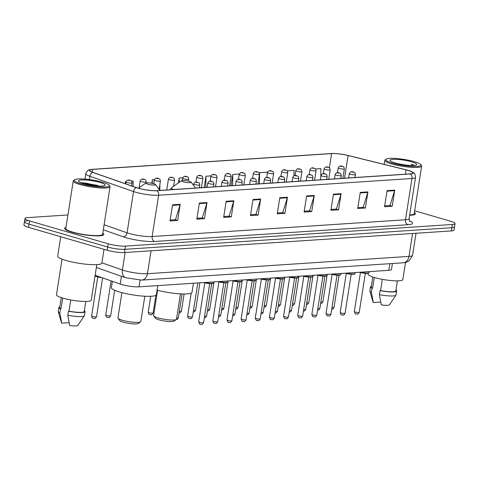 <?xml version="1.0" encoding="UTF-8"?>
<svg xmlns="http://www.w3.org/2000/svg" width="479" height="479" viewBox="0 0 479 479"><rect width="100%" height="100%" fill="white"/><g stroke="black" fill="none" stroke-linecap="round" stroke-linejoin="round"><path stroke-width="0.72" d="M392.415 263.516L391.487 269.449A12.418 2.114 -171.1 0 1 388.804 270.324L139.024 286.843A12.418 2.114 -171.1 0 1 120.229 284.065L95.135 275.287M27.135 220.843A12.418 2.114 8.9 0 0 24.453 221.711L23.95 224.938A12.418 2.114 8.9 0 0 28.56 227.363L107.188 250.266A12.418 2.114 8.9 0 0 124.438 252.547L451.362 230.926A12.418 2.114 8.9 0 0 454.038 230.058L454.547 226.836A12.418 2.114 8.9 0 1 451.865 227.705A12.418 2.114 8.9 0 0 454.547 226.836L455.05 223.609A12.418 2.114 8.9 0 0 450.44 221.184L414.658 210.76M67.916 214.957L27.638 217.616A12.418 2.114 8.9 0 0 24.962 218.49A12.418 2.114 8.9 0 0 29.566 220.915L108.2 243.817A12.418 2.114 8.9 0 0 125.45 246.098L124.941 249.325L451.865 227.705L124.941 249.325A12.418 2.114 8.9 0 1 107.691 247.038A12.418 2.114 8.9 0 0 124.941 249.325L124.438 252.547M29.566 220.915L29.063 224.142L107.691 247.038L29.063 224.142A12.418 2.114 8.9 0 1 24.453 221.711A12.418 2.114 8.9 0 0 29.063 224.142L28.56 227.363M65.982 227.309A19.873 3.383 8.9 0 0 64.575 228.279A19.873 3.383 8.9 0 0 71.946 232.165A19.873 3.383 8.9 0 0 92.483 235.716A19.873 3.383 8.9 0 0 103.841 234.429A19.873 3.383 8.9 0 0 102.793 233.069A19.873 3.383 8.9 0 1 103.841 234.429A19.873 3.383 8.9 0 1 92.483 235.716A19.873 3.383 8.9 0 1 71.946 232.165A19.873 3.383 8.9 0 1 64.575 228.279A19.873 3.383 8.9 0 1 65.982 227.309M407.97 170.362A13.25 2.257 -171.1 0 1 412.886 172.949A13.25 2.257 -171.1 0 1 410.024 173.883L156.663 190.636A13.25 2.257 -171.1 0 1 136.611 187.672L92.95 172.398A13.25 2.257 -171.1 0 1 89.687 170.332A13.25 2.257 -171.1 0 1 92.543 169.404L331.588 153.597A13.25 2.257 -171.1 0 1 348.089 155.525L406.072 169.853A13.25 2.257 -171.1 0 1 407.97 170.362M408.174 170.35A13.58 2.311 8.9 0 0 406.228 169.823L348.245 155.501A13.58 2.311 8.9 0 0 331.33 153.525L92.291 169.332A13.58 2.311 8.9 0 0 92.178 169.338A13.58 2.311 8.9 0 0 92.704 172.398L136.365 187.672A13.58 2.311 8.9 0 0 156.92 190.708L410.281 173.955A13.58 2.311 8.9 0 0 410.82 171.243A13.58 2.311 8.9 0 0 408.174 170.35M172.536 204.82L170.009 220.939L177.673 220.436L180.194 204.311L172.536 204.82M170.147 220.065L175.482 219.711L180.068 204.862A3.311 2.605 -93.8 0 0 180.194 204.311M175.242 219.723L177.673 220.436M199.354 203.048L196.827 219.166L204.491 218.658L207.012 202.539L199.354 203.048M196.965 218.286L202.3 217.939L206.886 203.09A3.311 2.605 -93.8 0 0 207.012 202.539M202.06 217.951L204.491 218.658M226.172 201.27L223.645 217.394L231.309 216.885L233.83 200.767L226.172 201.27M223.783 216.514L229.118 216.161L233.704 201.312A3.311 2.605 -93.8 0 0 233.83 200.767M228.878 216.179L231.309 216.885M252.984 199.498L250.463 215.622L258.127 215.113L260.648 198.995L252.984 199.498M250.601 214.742L255.936 214.388L260.522 199.539A3.311 2.605 -93.8 0 0 260.648 198.995M255.696 214.406L258.127 215.113M387.074 190.63L384.553 206.754L392.211 206.245L394.738 190.127L387.074 190.63M384.685 205.874L390.02 205.521L394.612 190.672A3.311 2.605 -93.8 0 0 394.738 190.127M389.78 205.539L392.211 206.245M360.256 192.402L357.735 208.527L365.393 208.018L367.92 191.899L360.256 192.402M357.873 207.647L363.202 207.293L367.794 192.444A3.311 2.605 -93.8 0 0 367.92 191.899M362.962 207.311L365.393 208.018M333.438 194.181L330.917 210.299L338.575 209.79L341.102 193.672L333.438 194.181M331.055 209.419L336.384 209.072L340.976 194.223A3.311 2.605 -93.8 0 0 341.102 193.672M336.144 209.083L338.575 209.79M306.62 195.953L304.099 212.071L311.757 211.568L314.284 195.444L306.62 195.953M304.237 211.197L309.572 210.844L314.158 195.995A3.311 2.605 -93.8 0 0 314.284 195.444M309.326 210.856L311.757 211.568M279.802 197.725L277.281 213.844L284.939 213.341L287.466 197.216L279.802 197.725M277.419 212.969L282.754 212.616L287.34 197.767A3.311 2.605 -93.8 0 0 287.466 197.216M282.514 212.634L284.939 213.341M409.611 215.281A19.873 3.383 8.9 0 0 415.437 213.82A19.873 3.383 8.9 0 0 414.389 212.466A19.873 3.383 8.9 0 1 415.437 213.82A19.873 3.383 8.9 0 1 409.611 215.281M125.45 246.098L452.368 224.477A12.418 2.114 8.9 0 0 455.05 223.609M154.394 179.637L152.334 179.769L151.783 183.271M126.097 181.505L125.516 181.547L125.181 183.673M133.09 186.439L133.18 181.038L131.593 181.146M239.29 174.021L232.788 174.452L231.022 185.72M267.234 174.134L267.264 172.171L259.606 172.679L259.444 173.703M293.998 175.763L294.082 170.398L287.232 170.847M320.762 177.074L320.9 168.626L315.535 168.979M182.697 177.763L179.152 177.996L178.386 182.882M210.994 175.895L205.97 176.224L204.204 187.493M205.97 176.224L205.79 187.385M232.788 174.452L232.608 185.613M259.606 172.679L259.426 183.84M179.152 177.996L179.08 182.391M159.914 184.229L159.818 190.259M152.334 179.769L152.274 183.367M125.516 181.547L125.48 183.78M392.397 163.111A17.801 3.03 8.9 0 0 412.144 166.375A17.801 3.03 8.9 0 0 420.778 164.578A17.801 3.03 8.9 0 0 414.359 161.657A17.801 3.03 8.9 0 0 386.134 159.154A17.801 3.03 8.9 0 0 392.397 163.111M386.134 159.154L385.206 159.806A18.627 3.173 8.9 0 0 384.847 160.309A18.627 3.173 8.9 0 0 391.756 163.95A18.627 3.173 8.9 0 0 411.006 167.279A18.627 3.173 8.9 0 0 421.658 166.069A18.627 3.173 8.9 0 0 421.46 165.489L420.778 164.578M409.659 214.963A18.627 3.173 8.9 0 0 414.209 213.628L421.658 166.069M368.201 273.293L368.07 274.12A17.597 2.994 8.9 0 0 374.596 277.563A17.597 2.994 8.9 0 0 392.78 280.706A17.597 2.994 8.9 0 0 402.833 279.568L405.509 262.474M411.706 161.83A13.496 2.299 8.9 0 0 396.726 159.357A13.496 2.299 8.9 0 0 390.181 160.716A13.496 2.299 8.9 0 0 395.049 162.932A13.496 2.299 8.9 0 0 416.449 164.83A13.496 2.299 8.9 0 0 411.706 161.83M404.623 164.89L398.271 163.752M414.149 165.393L411.437 164.129L412.97 165.459M372.854 277.018L371.291 287.011A12.418 2.114 8.9 0 0 372.596 288.232L374.285 277.467M371.411 286.238A13.25 2.257 8.9 0 0 370.471 286.885L369.842 290.915A13.25 2.257 8.9 0 0 369.854 291.1L373.117 302.279A8.281 1.407 8.9 0 0 373.303 302.542L380.709 302.051M369.854 291.1A13.25 2.257 8.9 0 0 371.411 292.298L372.039 288.268L372.596 288.232M373.303 302.542L371.411 292.298M370.471 286.885A13.25 2.257 8.9 0 0 372.039 288.268M382.344 279.353L380.589 290.561A12.418 2.114 8.9 0 0 395.828 290.855L397.396 280.862M380.589 290.561L380.033 290.597L379.398 294.627L381.296 304.872A8.281 1.407 8.9 0 0 389.421 304.83L395.947 295.184A13.25 2.257 8.9 0 0 396.013 295.016L396.648 290.987A13.25 2.257 8.9 0 0 395.947 290.082M379.398 294.627A13.25 2.257 8.9 0 0 395.947 295.184M380.033 290.597A13.25 2.257 8.9 0 0 396.648 290.987M411.437 164.129L413.778 165.417M157.567 290.286L153.597 315.601A11.592 1.976 8.9 0 0 153.717 315.966L155.43 318.236A9.52 1.623 8.9 0 0 158.86 319.798A9.52 1.623 8.9 0 0 173.955 321.14L176.278 319.499A11.592 1.976 8.9 0 0 176.506 319.188L180.469 293.872M153.717 315.966A11.592 1.976 8.9 0 0 157.902 317.87A11.592 1.976 8.9 0 0 176.278 319.499M183.253 181.781A4.97 0.844 8.9 0 0 188.768 182.691A4.97 0.844 8.9 0 0 191.175 182.188A4.97 0.844 8.9 0 0 189.385 181.373A4.97 0.844 8.9 0 0 181.511 180.673A4.97 0.844 8.9 0 0 183.253 181.781M157.076 290.154A22.77 3.874 8.9 0 0 179.9 293.837A22.77 3.874 8.9 0 0 192.025 292.304L193.444 283.239M121.911 292.645L117.942 317.96A11.592 1.976 8.9 0 0 118.062 318.325L119.774 320.595A9.52 1.623 8.9 0 0 123.205 322.157A9.52 1.623 8.9 0 0 138.305 323.499L140.622 321.858A11.592 1.976 8.9 0 0 140.85 321.547L144.814 296.232M118.062 318.325A11.592 1.976 8.9 0 0 122.247 320.229A11.592 1.976 8.9 0 0 140.622 321.858M147.598 184.134A4.97 0.844 8.9 0 0 153.112 185.05A4.97 0.844 8.9 0 0 155.519 184.547A4.97 0.844 8.9 0 0 153.729 183.732A4.97 0.844 8.9 0 0 145.856 183.032A4.97 0.844 8.9 0 0 147.598 184.134M112.367 281.317L111.379 287.616A22.77 3.874 8.9 0 0 119.828 292.07A22.77 3.874 8.9 0 0 143.359 296.136A22.77 3.874 8.9 0 0 156.37 294.663L157.795 285.598M80.795 183.714A17.801 3.03 8.9 0 0 100.548 186.978A17.801 3.03 8.9 0 0 109.182 185.187A17.801 3.03 8.9 0 0 102.763 182.265A17.801 3.03 8.9 0 0 74.538 179.757A17.801 3.03 8.9 0 0 80.795 183.714M74.538 179.757L73.61 180.415A18.627 3.173 8.9 0 0 73.251 180.912A18.627 3.173 8.9 0 0 80.161 184.553A18.627 3.173 8.9 0 0 99.41 187.882A18.627 3.173 8.9 0 0 110.062 186.678A18.627 3.173 8.9 0 0 109.865 186.091L109.182 185.187M73.251 180.912L65.803 228.471A18.627 3.173 8.9 0 0 72.712 232.111A18.627 3.173 8.9 0 0 91.968 235.44A18.627 3.173 8.9 0 0 102.614 234.237L110.062 186.678M60.737 236.734L57.702 256.103A22.357 3.802 8.9 0 0 66 260.474A22.357 3.802 8.9 0 0 89.1 264.474A22.357 3.802 8.9 0 0 101.877 263.025L104.021 249.337M62.042 259.163L56.474 294.729A17.597 2.994 8.9 0 0 63 298.166A17.597 2.994 8.9 0 0 81.185 301.309A17.597 2.994 8.9 0 0 91.238 300.171L96.806 264.606M100.111 182.439A13.496 2.299 8.9 0 0 85.13 179.96A13.496 2.299 8.9 0 0 78.586 181.325A13.496 2.299 8.9 0 0 83.454 183.541A13.496 2.299 8.9 0 0 104.853 185.439A13.496 2.299 8.9 0 0 100.111 182.439M97.854 185.415L80.706 182.547M61.258 297.627L59.695 307.62A12.418 2.114 8.9 0 0 61.001 308.835L62.689 298.076M59.815 306.841A13.25 2.257 8.9 0 0 58.875 307.488L58.246 311.524A13.25 2.257 8.9 0 0 58.258 311.703L61.522 322.882A8.281 1.407 8.9 0 0 61.707 323.151L69.114 322.66M58.258 311.703A13.25 2.257 8.9 0 0 59.815 312.907L60.444 308.877L61.001 308.835M61.707 323.151L59.815 312.907M58.875 307.488A13.25 2.257 8.9 0 0 60.444 308.877M70.748 299.956L68.994 311.164A12.418 2.114 8.9 0 0 84.232 311.464L85.801 301.465M68.994 311.164L68.437 311.2L67.802 315.23L69.7 325.475A8.281 1.407 8.9 0 0 77.826 325.439L84.352 315.793A13.25 2.257 8.9 0 0 84.418 315.619L85.052 311.589A13.25 2.257 8.9 0 0 84.352 310.685M67.802 315.23A13.25 2.257 8.9 0 0 84.352 315.793M68.437 311.2A13.25 2.257 8.9 0 0 85.052 311.589M83.25 183.481L95.058 185.738M80.999 182.721L86.927 183.289L97.95 185.99M389.846 263.684L388.804 270.324M121.444 276.275L120.229 284.065M140.072 280.149L139.024 286.843M101.907 262.827L122.396 269.994A16.561 2.82 8.9 0 0 124.462 270.653A16.561 2.82 8.9 0 0 147.466 273.701L409 256.403A16.561 2.82 8.9 0 0 412.575 255.241L409.246 260.774L406.27 262.27L403.156 262.803L141.616 280.101A8.281 6.508 86.2 0 0 147.466 273.701L151.053 250.786M412.587 233.495L409 256.403A8.281 6.508 86.2 0 1 403.156 262.803M125.139 252.505L122.396 269.994A8.281 5.976 109.3 0 0 125.803 277.802L96.357 267.498M451.362 230.926L452.368 224.477M107.188 250.266L108.2 243.817M409.497 220.837A20.699 3.521 -171.1 0 1 408.078 224.723L154.717 241.482A4.137 3.251 86.2 0 1 152.148 236.518L405.515 219.765A16.561 2.82 8.9 0 0 409.09 218.604C409.276 220.508 409.545 221.424 409.898 221.352M154.717 241.482A20.699 3.521 -171.1 0 1 125.965 237.674A20.699 3.521 -171.1 0 1 123.384 236.848L103.302 229.824M136.365 187.672A4.137 2.988 109.3 0 0 133.545 191.546L127.085 232.818A16.561 2.82 8.9 0 0 129.15 233.471A16.561 2.82 8.9 0 0 152.148 236.518L158.615 195.246A16.561 2.82 -171.1 0 1 133.545 191.546L89.884 176.272A16.561 2.82 -171.1 0 1 85.807 173.691L84.957 179.128M92.704 172.398A4.137 2.988 109.3 0 0 89.884 176.272L89.369 179.583M156.92 190.708A4.137 3.251 86.2 0 1 158.615 195.246L411.976 178.493A4.137 3.251 -93.8 0 0 410.281 173.955M410.82 171.243C413.838 173.428 414.64 171.392 415.55 177.332A16.561 2.82 -171.1 0 1 411.976 178.493L405.515 219.765A4.137 3.251 86.2 0 0 408.078 224.723M104.093 224.771L127.085 232.818A4.137 2.988 -70.7 0 1 123.384 236.848M92.543 169.404L92.124 172.093M406.072 169.853L405.39 174.188M348.089 155.525L344.533 178.212M331.588 153.597L329.366 167.758M279.718 198.27L287.34 197.767M306.536 196.498L314.158 195.995M333.354 194.725L340.976 194.223M360.172 192.953L367.794 192.444M386.99 191.175L394.612 190.672M252.9 200.042L260.522 199.539M226.082 201.815L233.704 201.312M199.264 203.593L206.886 203.09M172.446 205.365L180.068 204.862M170.045 189.75L171.727 187.582A13.693 2.329 8.9 0 0 173.41 189.528M359.232 312.332C357.226 315.541 357.454 313.601 355.945 313.955C355.634 314.44 355.089 313.643 354.322 311.566A2.485 0.425 8.9 0 0 355.244 312.051A2.485 0.425 8.9 0 0 357.813 312.494A2.485 0.425 8.9 0 0 359.232 312.332L365.339 273.323M360.4 272.198A6.209 1.06 8.9 0 0 369.225 272.611L369.381 271.605M368.752 272.922A5.796 0.988 -171.1 0 1 365.513 273.329A5.796 0.988 -171.1 0 1 359.448 272.288M345.084 313.272C343.078 316.475 343.305 314.535 341.796 314.889C341.479 315.374 340.94 314.577 340.174 312.5A2.485 0.425 8.9 0 0 341.096 312.991A2.485 0.425 8.9 0 0 343.665 313.434A2.485 0.425 8.9 0 0 345.084 313.272L351.191 274.257M346.251 273.138A6.209 1.06 8.9 0 0 355.077 273.545L355.232 272.545M354.604 273.856A5.796 0.988 -171.1 0 1 351.364 274.263A5.796 0.988 -171.1 0 1 345.299 273.222M330.935 314.206C328.923 317.415 329.151 315.475 327.642 315.829C327.331 316.308 326.792 315.511 326.025 313.44A2.485 0.425 8.9 0 0 326.947 313.925A2.485 0.425 8.9 0 0 329.51 314.368A2.485 0.425 8.9 0 0 330.935 314.206L337.042 275.191M332.103 274.072A6.209 1.06 8.9 0 0 340.922 274.479L341.084 273.479M340.455 274.79A5.796 0.988 -171.1 0 1 337.21 275.197A5.796 0.988 -171.1 0 1 331.151 274.156M316.781 315.14C314.775 318.349 315.002 316.409 313.494 316.763C313.182 317.242 312.643 316.445 311.877 314.374A2.485 0.425 8.9 0 0 312.799 314.859A2.485 0.425 8.9 0 0 315.362 315.302A2.485 0.425 8.9 0 0 316.781 315.14L322.894 276.132M317.954 275.006A6.209 1.06 8.9 0 0 326.774 275.413L326.929 274.413M326.307 275.724A5.796 0.988 -171.1 0 1 323.062 276.138A5.796 0.988 -171.1 0 1 317.002 275.096M302.632 316.08C300.626 319.283 300.854 317.343 299.345 317.697C299.034 318.182 298.495 317.385 297.722 315.308A2.485 0.425 8.9 0 0 298.645 315.793A2.485 0.425 8.9 0 0 301.213 316.236A2.485 0.425 8.9 0 0 302.632 316.08L308.739 277.066M303.8 275.946A6.209 1.06 8.9 0 0 312.625 276.353L312.781 275.347M312.152 276.664A5.796 0.988 -171.1 0 1 308.913 277.072A5.796 0.988 -171.1 0 1 302.854 276.03M288.484 317.014C286.478 320.223 286.705 318.284 285.197 318.631C284.885 319.116 284.34 318.319 283.574 316.248A2.485 0.425 8.9 0 0 284.496 316.733A2.485 0.425 8.9 0 0 287.065 317.176A2.485 0.425 8.9 0 0 288.484 317.014L294.591 278M289.651 276.88A6.209 1.06 8.9 0 0 298.477 277.287L298.633 276.287M298.004 277.598A5.796 0.988 -171.1 0 1 294.765 278.006A5.796 0.988 -171.1 0 1 288.699 276.964M274.335 317.948C272.329 321.158 272.557 319.218 271.048 319.571C270.731 320.05 270.192 319.254 269.426 317.182A2.485 0.425 8.9 0 0 270.348 317.667A2.485 0.425 8.9 0 0 272.916 318.11A2.485 0.425 8.9 0 0 274.335 317.948L280.443 278.94M275.503 277.814A6.209 1.06 8.9 0 0 284.328 278.221L284.484 277.221M283.855 278.533A5.796 0.988 -171.1 0 1 280.616 278.94A5.796 0.988 -171.1 0 1 274.551 277.904M260.187 318.882C258.181 322.092 258.409 320.152 256.894 320.505C256.582 320.99 256.043 320.194 255.277 318.116A2.485 0.425 8.9 0 0 256.199 318.601A2.485 0.425 8.9 0 0 258.768 319.044A2.485 0.425 8.9 0 0 260.187 318.882L266.294 279.874M261.354 278.748A6.209 1.06 8.9 0 0 270.174 279.155L270.336 278.155M269.707 279.473A5.796 0.988 -171.1 0 1 266.468 279.88A5.796 0.988 -171.1 0 1 260.402 278.838M246.032 319.822C244.027 323.026 244.254 321.086 242.745 321.439C242.434 321.924 241.895 321.128 241.129 319.05A2.485 0.425 8.9 0 0 242.051 319.535A2.485 0.425 8.9 0 0 244.613 319.984A2.485 0.425 8.9 0 0 246.032 319.822L252.146 280.808M247.206 279.688A6.209 1.06 8.9 0 0 256.026 280.095L256.187 279.095M255.558 280.407A5.796 0.988 -171.1 0 1 252.313 280.814A5.796 0.988 -171.1 0 1 246.254 279.772M231.884 320.756C229.878 323.966 230.106 322.026 228.597 322.379C228.285 322.858 227.747 322.062 226.98 319.99A2.485 0.425 8.9 0 0 227.896 320.475A2.485 0.425 8.9 0 0 230.465 320.918A2.485 0.425 8.9 0 0 231.884 320.756L237.997 281.742M233.057 280.622A6.209 1.06 8.9 0 0 241.877 281.029L242.033 280.029M241.41 281.341A5.796 0.988 -171.1 0 1 238.165 281.748A5.796 0.988 -171.1 0 1 232.105 280.706M217.735 321.69C215.73 324.9 215.957 322.96 214.448 323.313C214.137 323.792 213.598 322.996 212.826 320.924A2.485 0.425 8.9 0 0 213.748 321.409A2.485 0.425 8.9 0 0 216.316 321.852A2.485 0.425 8.9 0 0 217.735 321.69L223.843 282.682M218.903 281.556A6.209 1.06 8.9 0 0 227.729 281.963L227.884 280.963M227.256 282.275A5.796 0.988 -171.1 0 1 224.016 282.682A5.796 0.988 -171.1 0 1 217.957 281.646M203.587 322.63C201.581 325.834 201.809 323.894 200.3 324.247C199.988 324.732 199.444 323.936 198.677 321.858A2.485 0.425 8.9 0 0 199.599 322.343A2.485 0.425 8.9 0 0 202.168 322.786A2.485 0.425 8.9 0 0 203.587 322.63L209.694 283.616M204.755 282.496A6.209 1.06 8.9 0 0 213.58 282.903L213.736 281.897M213.107 283.215A5.796 0.988 -171.1 0 1 209.868 283.622A5.796 0.988 -171.1 0 1 203.803 282.58M331.965 307.614A2.485 0.425 8.9 0 0 334.001 307.518L333.061 308.955L331.702 309.296M354.987 177.517L355.442 174.613A3.108 0.527 -171.1 0 1 353.67 174.811A3.108 0.527 -171.1 0 1 350.46 174.26A3.108 0.527 -171.1 0 1 349.305 173.649L348.634 177.943M352.053 172.159L353.328 172.075L352.053 172.159M317.816 308.554A2.485 0.425 8.9 0 0 319.852 308.452L318.906 309.889L317.553 310.23M340.838 178.457L341.293 175.548A3.108 0.527 -171.1 0 1 339.515 175.751A3.108 0.527 -171.1 0 1 336.312 175.194A3.108 0.527 -171.1 0 1 335.156 174.59L334.486 178.877M337.905 173.093L339.18 173.009L337.905 173.093M303.662 309.488A2.485 0.425 8.9 0 0 305.704 309.386L304.758 310.823L303.405 311.164M326.69 179.391L327.145 176.482A3.108 0.527 -171.1 0 1 325.367 176.685A3.108 0.527 -171.1 0 1 322.157 176.128A3.108 0.527 -171.1 0 1 321.008 175.524L320.337 179.811M323.75 174.033L325.031 173.943L323.75 174.033M289.514 310.422A2.485 0.425 8.9 0 0 291.555 310.32L290.609 311.763L289.25 312.098M312.536 180.326L312.991 177.422A3.108 0.527 -171.1 0 1 311.218 177.619A3.108 0.527 -171.1 0 1 308.009 177.068A3.108 0.527 -171.1 0 1 306.859 176.458L306.189 180.745M309.602 174.967L310.877 174.883L309.602 174.967M275.365 311.362A2.485 0.425 8.9 0 0 277.401 311.26L276.461 312.697L275.102 313.038M298.387 181.266L298.842 178.356A3.108 0.527 -171.1 0 1 297.07 178.553A3.108 0.527 -171.1 0 1 293.861 178.002A3.108 0.527 -171.1 0 1 292.711 177.392L292.034 181.685M295.453 175.901L296.729 175.817L295.453 175.901M261.217 312.296A2.485 0.425 8.9 0 0 263.252 312.194L262.312 313.631L260.953 313.973M284.239 182.2L284.694 179.29A3.108 0.527 -171.1 0 1 282.921 179.493A3.108 0.527 -171.1 0 1 279.712 178.936A3.108 0.527 -171.1 0 1 278.556 178.332L277.886 182.619M281.305 176.835L282.58 176.751L281.305 176.835M247.068 313.23A2.485 0.425 8.9 0 0 249.104 313.128L248.158 314.571L246.805 314.907M270.09 183.134L270.545 180.224A3.108 0.527 -171.1 0 1 268.773 180.427A3.108 0.527 -171.1 0 1 265.564 179.87A3.108 0.527 -171.1 0 1 264.408 179.266L263.737 183.553M267.156 177.775L268.432 177.691L267.156 177.775M232.92 314.164A2.485 0.425 8.9 0 0 234.955 314.068L234.009 315.505L232.656 315.847M255.942 184.068L256.397 181.164A3.108 0.527 -171.1 0 1 254.618 181.361A3.108 0.527 -171.1 0 1 251.415 180.811A3.108 0.527 -171.1 0 1 250.26 180.2L249.589 184.493M253.008 178.709L254.283 178.625L253.008 178.709M218.765 315.104A2.485 0.425 8.9 0 0 220.807 315.002L219.861 316.439L218.508 316.781M241.793 185.008L242.248 182.098A3.108 0.527 -171.1 0 1 240.47 182.301A3.108 0.527 -171.1 0 1 237.261 181.745A3.108 0.527 -171.1 0 1 236.111 181.14L235.44 185.427M238.853 179.643L240.135 179.559L238.853 179.643M204.617 316.038A2.485 0.425 8.9 0 0 206.653 315.936L205.713 317.373L204.353 317.715M227.639 185.942L228.094 183.032A3.108 0.527 -171.1 0 1 226.322 183.235A3.108 0.527 -171.1 0 1 223.112 182.679A3.108 0.527 -171.1 0 1 221.963 182.074L221.292 186.361M224.705 180.583L225.98 180.493L224.705 180.583M188.522 316.589A2.485 0.425 8.9 0 0 191.085 317.032A2.485 0.425 8.9 0 0 192.504 316.87C190.498 320.08 190.726 318.14 189.217 318.493C188.457 318.529 187.912 317.733 187.6 316.104A2.485 0.425 8.9 0 0 188.522 316.589M213.49 186.876L213.945 183.972A3.108 0.527 -171.1 0 1 212.173 184.17A3.108 0.527 -171.1 0 1 208.964 183.613A3.108 0.527 -171.1 0 1 207.814 183.008L207.138 187.295M210.556 181.517L211.832 181.433L210.556 181.517M176.697 317.948A2.485 0.425 8.9 0 0 178.356 317.811L177.416 319.248L176.152 319.589M199.342 187.81L199.797 184.906A3.108 0.527 -171.1 0 1 198.025 185.104A3.108 0.527 -171.1 0 1 194.815 184.553A3.108 0.527 -171.1 0 1 193.66 183.942L193.462 185.223M196.408 182.451L197.683 182.367L196.408 182.451M320.882 301.86A2.485 0.425 8.9 0 0 322.918 301.764L321.978 303.201L320.619 303.542M342.88 178.32L344.359 168.859A3.108 0.527 -171.1 0 1 342.587 169.057A3.108 0.527 -171.1 0 1 339.377 168.506A3.108 0.527 -171.1 0 1 338.228 167.895L337.467 172.763M340.97 166.405L342.245 166.321L340.97 166.405M306.734 302.8A2.485 0.425 8.9 0 0 308.769 302.698L307.829 304.135L306.47 304.476M328.732 179.254L330.211 169.794A3.108 0.527 -171.1 0 1 328.438 169.991A3.108 0.527 -171.1 0 1 325.229 169.44A3.108 0.527 -171.1 0 1 324.079 168.83L323.313 173.697M326.822 167.339L328.097 167.255L326.822 167.339M292.585 303.734A2.485 0.425 8.9 0 0 294.621 303.632L293.681 305.069L292.322 305.41M314.583 180.194L316.062 170.728A3.108 0.527 -171.1 0 1 314.29 170.931A3.108 0.527 -171.1 0 1 311.081 170.374A3.108 0.527 -171.1 0 1 309.925 169.77L309.165 174.631M312.673 168.273L313.949 168.189L312.673 168.273M278.437 304.668A2.485 0.425 8.9 0 0 280.472 304.566L279.526 306.009L278.173 306.344M300.429 181.128L301.914 171.662A3.108 0.527 -171.1 0 1 300.141 171.865A3.108 0.527 -171.1 0 1 296.932 171.308A3.108 0.527 -171.1 0 1 295.777 170.704L295.016 175.571M298.525 169.213L299.8 169.129L298.525 169.213M264.288 305.602A2.485 0.425 8.9 0 0 266.324 305.506L265.378 306.943L264.025 307.284M286.28 182.062L287.765 172.602A3.108 0.527 -171.1 0 1 285.987 172.799A3.108 0.527 -171.1 0 1 282.778 172.248A3.108 0.527 -171.1 0 1 281.628 171.638L280.868 176.506M284.37 170.147L285.652 170.063L284.37 170.147M250.134 306.542A2.485 0.425 8.9 0 0 252.176 306.44L251.23 307.877L249.87 308.219M272.132 183.002L273.617 173.536A3.108 0.527 -171.1 0 1 271.838 173.739A3.108 0.527 -171.1 0 1 268.629 173.182A3.108 0.527 -171.1 0 1 267.48 172.578L266.719 177.44M270.222 171.081L271.503 170.997L270.222 171.081M235.985 307.476A2.485 0.425 8.9 0 0 238.021 307.374L237.081 308.811L235.722 309.153M257.983 183.936L259.462 174.47A3.108 0.527 -171.1 0 1 257.69 174.673A3.108 0.527 -171.1 0 1 254.481 174.117A3.108 0.527 -171.1 0 1 253.331 173.512L252.565 178.374M256.073 172.021L257.349 171.931L256.073 172.021M221.837 308.41A2.485 0.425 8.9 0 0 223.873 308.314L222.933 309.751L221.573 310.087M243.835 184.87L245.314 175.41A3.108 0.527 -171.1 0 1 243.542 175.607A3.108 0.527 -171.1 0 1 240.332 175.057A3.108 0.527 -171.1 0 1 239.183 174.446L238.416 179.314M241.925 172.955L243.2 172.871L241.925 172.955M207.688 309.35A2.485 0.425 8.9 0 0 209.724 309.248L208.784 310.685L207.425 311.027M229.681 185.804L231.165 176.344A3.108 0.527 -171.1 0 1 229.393 176.541A3.108 0.527 -171.1 0 1 226.184 175.991A3.108 0.527 -171.1 0 1 225.028 175.38L224.268 180.248M227.776 173.889L229.052 173.805L227.776 173.889M193.54 310.284A2.485 0.425 8.9 0 0 195.576 310.182L194.63 311.619L193.276 311.961M215.532 186.744L217.017 177.278A3.108 0.527 -171.1 0 1 215.239 177.481A3.108 0.527 -171.1 0 1 212.035 176.925A3.108 0.527 -171.1 0 1 210.88 176.32L210.119 181.182M213.628 174.823L214.903 174.739L213.628 174.823M179.386 311.218A2.485 0.425 8.9 0 0 181.427 311.116L180.481 312.559L179.128 312.895M201.384 187.678L202.868 178.212A3.108 0.527 -171.1 0 1 201.09 178.416A3.108 0.527 -171.1 0 1 197.881 177.859A3.108 0.527 -171.1 0 1 196.731 177.254L195.971 182.122M199.474 175.763L200.755 175.679L199.474 175.763M188.409 181.122L188.714 179.152A3.108 0.527 -171.1 0 1 186.942 179.35A3.108 0.527 -171.1 0 1 183.732 178.799A3.108 0.527 -171.1 0 1 182.583 178.188L182.224 180.481M185.325 176.697L186.6 176.613L185.325 176.697M149.143 312.709A2.485 0.425 8.9 0 0 151.705 313.152A2.485 0.425 8.9 0 0 153.124 312.991C151.119 316.2 151.346 314.26 149.837 314.607C149.077 314.643 148.532 313.847 148.221 312.224A2.485 0.425 8.9 0 0 149.143 312.709M173.602 186.265L174.566 180.086A3.108 0.527 -171.1 0 1 172.793 180.29A3.108 0.527 -171.1 0 1 169.584 179.733A3.108 0.527 -171.1 0 1 168.434 179.128L166.734 189.971M171.177 177.631L172.452 177.547L171.177 177.631M159.118 189.325L160.417 181.02A3.108 0.527 -171.1 0 1 158.645 181.224A3.108 0.527 -171.1 0 1 155.436 180.667A3.108 0.527 -171.1 0 1 154.28 180.062L153.711 183.726M157.028 178.571L158.304 178.481L157.028 178.571M146.119 182.918L146.269 181.96A3.108 0.527 -171.1 0 1 144.496 182.158A3.108 0.527 -171.1 0 1 141.287 181.601A3.108 0.527 -171.1 0 1 140.131 180.996L139.066 187.828M142.88 179.505L144.155 179.421L142.88 179.505M106.691 315.511A2.485 0.425 8.9 0 0 109.26 315.96A2.485 0.425 8.9 0 0 110.679 315.799C108.673 319.002 108.901 317.062 107.392 317.415C106.625 317.451 106.087 316.655 105.769 315.026A2.485 0.425 8.9 0 0 106.691 315.511M131.641 185.936L132.12 182.894A3.108 0.527 -171.1 0 1 130.342 183.092A3.108 0.527 -171.1 0 1 127.139 182.541A3.108 0.527 -171.1 0 1 125.983 181.93L125.684 183.852M128.731 180.439L130.007 180.355L128.731 180.439M95.058 275.766A6.209 1.06 8.9 0 0 96.554 276.299A6.209 1.06 8.9 0 0 100.35 277.107M101.883 277.646A5.796 0.988 -171.1 0 1 96.746 276.682M92.543 316.451A2.485 0.425 8.9 0 0 95.111 316.894A2.485 0.425 8.9 0 0 96.53 316.733C94.525 319.942 94.752 318.002 93.243 318.355C92.477 318.391 91.938 317.595 91.621 315.966A2.485 0.425 8.9 0 0 92.543 316.451M141.616 280.101L125.803 277.802M412.575 255.241L416.017 233.267M92.178 169.338C89.495 170.099 88.082 168.632 85.807 173.691M24.962 218.49L24.453 221.711M415.55 177.332L409.09 218.604M384.206 164.387L384.847 160.309M191.175 182.188L195.594 188.061M181.511 180.673L171.727 187.582M155.519 184.547L159.938 190.42M145.856 183.032L138.461 188.253M359.358 272.27L359.4 272.282C363.531 273.275 366.573 273.593 368.525 273.222L369.225 272.611M354.322 311.566L360.43 272.557M345.209 273.204L345.245 273.216C349.383 274.21 352.424 274.527 354.376 274.162L355.077 273.545M340.174 312.5L346.281 273.491M331.055 274.144L331.097 274.156C335.228 275.15 338.276 275.461 340.228 275.096L340.922 274.479M326.025 313.44L332.133 274.425M316.906 275.078L316.948 275.09C321.08 276.084 324.121 276.395 326.073 276.03L326.774 275.413M311.877 314.374L317.984 275.359M302.758 276.012L302.8 276.024C306.931 277.018 309.973 277.335 311.925 276.964L312.625 276.353M297.722 315.308L303.836 276.299M288.609 276.946L288.651 276.958C292.783 277.952 295.824 278.269 297.776 277.904L298.477 277.287M283.574 316.248L289.687 277.233M274.461 277.886L274.503 277.898C278.634 278.892 281.676 279.203 283.628 278.838L284.328 278.221M269.426 317.182L275.533 278.167M260.313 278.82L260.348 278.832C264.486 279.826 267.527 280.137 269.479 279.772L270.174 279.155M255.277 318.116L261.384 279.101M246.158 279.754L246.2 279.766C250.331 280.76 253.379 281.077 255.331 280.706L256.026 280.095M241.129 319.05L247.236 280.041M232.01 280.688L232.052 280.7C236.183 281.7 239.225 282.011 241.177 281.646L241.877 281.029M226.98 319.99L233.087 280.975M217.861 281.628L217.903 281.64C222.034 282.634 225.076 282.945 227.028 282.58L227.729 281.963M212.826 320.924L218.939 281.909M203.713 282.562L203.755 282.574C207.886 283.568 210.928 283.885 212.88 283.514L213.58 282.903M198.677 321.858L204.79 282.849M334.001 307.518L339.054 275.245M355.442 174.613C354.652 171.243 354.514 172.997 353.592 172.105C351.61 171.254 350.179 171.775 349.305 173.649M319.852 308.452L324.906 276.185M341.293 175.548C340.503 172.177 340.359 173.931 339.443 173.039C337.456 172.195 336.03 172.709 335.156 174.59M305.704 309.386L310.757 277.119M327.145 176.482C326.355 173.117 326.211 174.871 325.295 173.973C323.307 173.129 321.882 173.643 321.008 175.524M291.555 310.32L296.603 278.054M312.991 177.422C312.206 174.051 312.063 175.805 311.14 174.907C309.159 174.063 307.728 174.584 306.859 176.458M277.401 311.26L282.454 278.988M298.842 178.356C298.058 174.985 297.914 176.739 296.992 175.847C295.01 175.003 293.579 175.518 292.711 177.392M263.252 312.194L268.306 279.928M284.694 179.29C283.903 175.919 283.766 177.673 282.844 176.781C280.862 175.937 279.431 176.452 278.556 178.332M249.104 313.128L254.157 280.862M270.545 180.224C269.755 176.859 269.611 178.613 268.695 177.715C266.713 176.871 265.282 177.386 264.408 179.266M234.955 314.068L240.009 281.796M256.397 181.164C255.606 177.793 255.463 179.547 254.547 178.649C252.559 177.805 251.134 178.326 250.26 180.2M220.807 315.002L225.86 282.736M242.248 182.098C241.458 178.727 241.314 180.481 240.398 179.589C238.41 178.745 236.985 179.26 236.111 181.14M206.653 315.936L211.706 283.67M228.094 183.032C227.309 179.667 227.166 181.421 226.244 180.523C224.262 179.679 222.831 180.194 221.963 182.074M192.504 316.87L197.815 282.951M213.945 183.972C213.161 180.601 213.017 182.355 212.095 181.457C210.113 180.613 208.682 181.128 207.814 183.008M187.6 316.104L191.193 293.136M178.356 317.811L182.092 293.944M199.797 184.906C199.007 181.535 198.869 183.289 197.947 182.397C195.965 181.547 194.534 182.068 193.66 183.942M322.918 301.764L327.205 274.395M344.359 168.859C343.575 165.489 343.431 167.243 342.509 166.345C340.527 165.5 339.096 166.021 338.228 167.895M308.769 302.698L313.056 275.329M330.211 169.794C329.426 166.423 329.283 168.177 328.36 167.285C326.379 166.441 324.948 166.955 324.079 168.83M294.621 303.632L298.908 276.269M316.062 170.728C315.272 167.357 315.134 169.117 314.212 168.219C312.23 167.375 310.799 167.889 309.925 169.77M280.472 304.566L284.76 277.203M301.914 171.662C301.123 168.297 300.98 170.051 300.064 169.153C298.076 168.309 296.651 168.824 295.777 170.704M266.324 305.506L270.605 278.137M287.765 172.602C286.975 169.231 286.831 170.985 285.915 170.093C283.927 169.243 282.502 169.764 281.628 171.638M252.176 306.44L256.457 279.071M273.617 173.536C272.826 170.165 272.683 171.919 271.761 171.027C269.779 170.183 268.354 170.698 267.48 172.578M238.021 307.374L242.308 280.011M259.462 174.47C258.678 171.105 258.534 172.859 257.612 171.961C255.63 171.117 254.199 171.632 253.331 173.512M223.873 308.314L228.16 280.945M245.314 175.41C244.524 172.039 244.386 173.793 243.464 172.895C241.482 172.051 240.051 172.572 239.183 174.446M209.724 309.248L214.011 281.88M231.165 176.344C230.375 172.973 230.237 174.727 229.315 173.835C227.333 172.991 225.902 173.506 225.028 175.38M195.576 310.182L199.863 282.82M217.017 177.278C216.227 173.907 216.083 175.661 215.167 174.769C213.179 173.925 211.754 174.44 210.88 176.32M181.427 311.116L184.11 293.986M202.868 178.212C202.078 174.847 201.934 176.601 201.018 175.703C199.03 174.859 197.605 175.374 196.731 177.254M188.714 179.152C187.93 175.781 187.786 177.535 186.864 176.643C184.882 175.793 183.451 176.314 182.583 178.188M153.124 312.991L155.897 295.292M174.566 180.086C173.781 176.715 173.637 178.469 172.715 177.577C170.734 176.733 169.303 177.248 168.434 179.128M148.221 312.224L150.711 296.297M160.417 181.02C159.627 177.655 159.489 179.409 158.567 178.511C156.585 177.667 155.154 178.182 154.28 180.062M146.269 181.96C145.478 178.589 145.335 180.344 144.418 179.445C142.437 178.601 141.006 179.116 140.131 180.996M110.679 315.799L114.679 290.268M132.12 182.894C131.33 179.523 131.186 181.278 130.27 180.385C128.282 179.541 126.857 180.056 125.983 181.93M105.769 315.026L111.116 280.874M101.913 277.658L95.016 276.054M96.53 316.733L102.608 277.898M91.621 315.966L97.728 276.952"/></g></svg>
